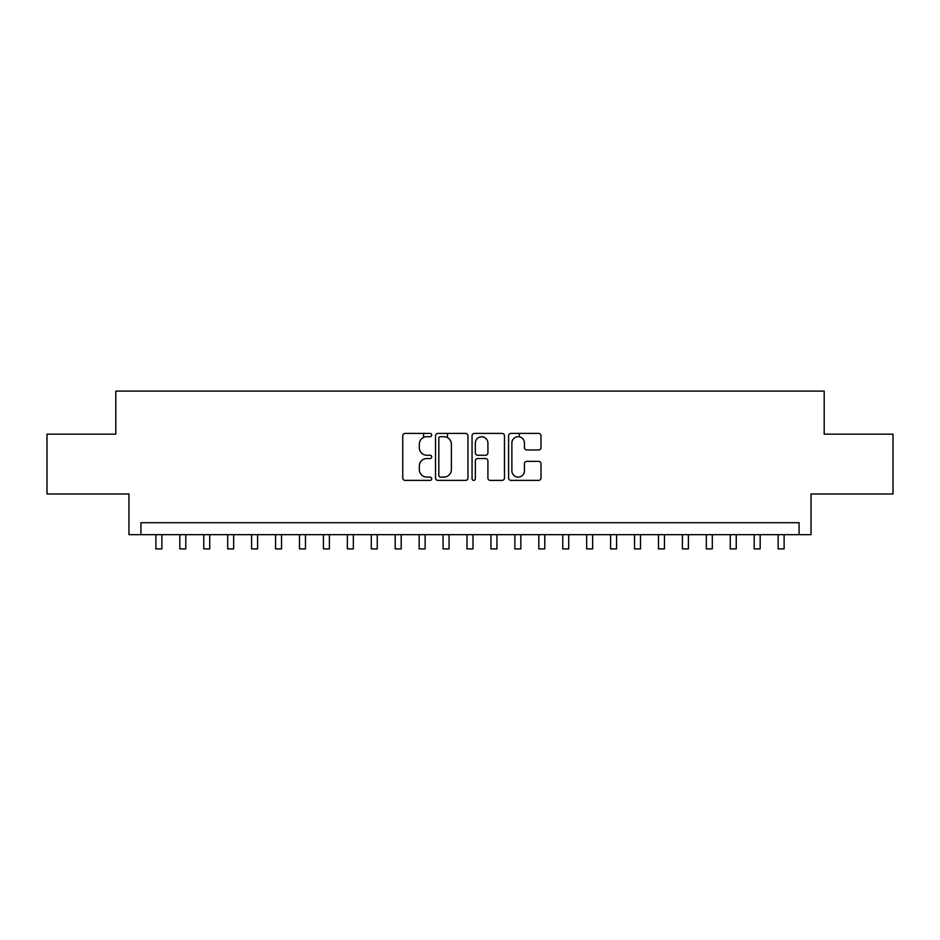 <?xml version="1.0" encoding="UTF-8"?>
<svg xmlns="http://www.w3.org/2000/svg" width="940" height="940" viewBox="0 0 940 940"><rect width="100%" height="100%" fill="white"/><g stroke="black" fill="none" stroke-linecap="round" stroke-linejoin="round"><path stroke-width="1.41" d="M431.707 435.055A1.645 1.645 0 0 0 430.062 433.411L405.105 433.411A2.35 2.35 0 0 0 402.755 435.761L402.755 478.037A2.35 2.35 0 0 0 405.105 480.387L430.062 480.387A1.645 1.645 0 0 0 431.707 478.742A1.645 1.645 0 0 0 430.062 477.097L426.831 477.097A7.52 7.52 0 0 1 419.322 469.577L419.322 466.064A7.52 7.52 0 0 1 426.831 458.544L430.062 458.544A1.645 1.645 0 0 0 431.707 456.899A1.645 1.645 0 0 0 430.062 455.254L426.831 455.254A7.52 7.52 0 0 1 419.322 447.734L419.322 444.209A7.52 7.52 0 0 1 426.831 436.701L430.062 436.701A1.645 1.645 0 0 0 431.707 435.055M538.655 449.966A2.35 2.35 0 0 0 541.005 447.616L541.005 435.761A2.35 2.35 0 0 0 538.655 433.411L510.937 433.411A2.35 2.35 0 0 0 508.587 435.761L508.587 478.037A2.35 2.35 0 0 0 510.937 480.387L538.655 480.387A2.35 2.35 0 0 0 541.005 478.037L541.005 463.714A2.35 2.35 0 0 0 538.655 461.364L526.788 461.364A2.35 2.35 0 0 0 524.438 463.714L524.438 470.811A6.286 6.286 0 0 1 518.152 477.097A6.286 6.286 0 0 1 511.877 470.811L511.877 442.975A6.286 6.286 0 0 1 518.152 436.701A6.286 6.286 0 0 1 524.438 442.975L524.438 447.616A2.35 2.35 0 0 0 526.788 449.966L538.655 449.966M799.07 534.672L811.032 534.672L811.032 493.994L893 493.994L893 434.163L824.192 434.163L824.192 391.087L115.808 391.087L115.808 434.163L47 434.163L47 493.994L128.968 493.994L128.968 534.672L799.07 534.672L799.07 522.711L140.929 522.711L140.929 534.672M467.944 435.761A2.35 2.35 0 0 0 465.594 433.411L437.876 433.411A2.35 2.35 0 0 0 435.526 435.761L435.526 478.037A2.35 2.35 0 0 0 437.876 480.387L465.594 480.387A2.35 2.35 0 0 0 467.944 478.037L467.944 435.761M474.406 433.411L502.125 433.411A2.35 2.35 0 0 1 504.474 435.761L504.474 478.037A2.35 2.35 0 0 1 502.125 480.387L490.257 480.387A2.35 2.35 0 0 1 487.907 478.037L487.907 460.894A2.35 2.35 0 0 0 485.557 458.544L477.696 458.544A2.35 2.35 0 0 0 475.346 460.894L475.346 478.742A1.645 1.645 0 0 1 473.701 480.387A1.645 1.645 0 0 1 472.056 478.742L472.056 435.761A2.35 2.35 0 0 1 474.406 433.411M440.461 436.701A1.645 1.645 0 0 0 438.815 438.334L438.815 475.452A1.645 1.645 0 0 0 440.461 477.097L443.868 477.097A7.52 7.52 0 0 0 451.388 469.577L451.388 444.209A7.52 7.52 0 0 0 443.868 436.701L440.461 436.701M487.907 443.093A6.286 6.286 0 0 0 481.632 436.818A6.286 6.286 0 0 0 475.346 443.093L475.346 452.904A2.35 2.35 0 0 0 477.696 455.254L485.557 455.254A2.35 2.35 0 0 0 487.907 452.904L487.907 443.093M155.887 534.672L155.887 548.913L161.88 548.913L161.88 534.672M179.822 534.672L179.822 548.913L185.803 548.913L185.803 534.672M203.757 534.672L203.757 548.913L209.738 548.913L209.738 534.672M227.692 534.672L227.692 548.913L233.672 548.913L233.672 534.672M251.614 534.672L251.614 548.913L257.607 548.913L257.607 534.672M275.549 534.672L275.549 548.913L281.53 548.913L281.53 534.672M299.484 534.672L299.484 548.913L305.465 548.913L305.465 534.672M323.419 534.672L323.419 548.913L329.399 548.913L329.399 534.672M347.353 534.672L347.353 548.913L353.334 548.913L353.334 534.672M371.277 534.672L371.277 548.913L377.257 548.913L377.257 534.672M395.211 534.672L395.211 548.913L401.192 548.913L401.192 534.672M423.576 437.441L423.576 433.411M419.146 534.672L419.146 548.913L425.127 548.913L425.127 534.672M447.499 437.629L447.499 433.411M443.081 534.672L443.081 548.913L449.062 548.913L449.062 534.672M467.004 534.672L467.004 548.913L472.996 548.913L472.996 534.672M490.939 534.672L490.939 548.913L496.919 548.913L496.919 534.672M519.303 436.795L519.303 433.411M514.873 534.672L514.873 548.913L520.854 548.913L520.854 534.672M538.808 534.672L538.808 548.913L544.789 548.913L544.789 534.672M562.743 534.672L562.743 548.913L568.723 548.913L568.723 534.672M586.666 534.672L586.666 548.913L592.647 548.913L592.647 534.672M610.601 534.672L610.601 548.913L616.581 548.913L616.581 534.672M634.535 534.672L634.535 548.913L640.516 548.913L640.516 534.672M658.47 534.672L658.47 548.913L664.451 548.913L664.451 534.672M682.393 534.672L682.393 548.913L688.386 548.913L688.386 534.672M706.328 534.672L706.328 548.913L712.309 548.913L712.309 534.672M730.263 534.672L730.263 548.913L736.243 548.913L736.243 534.672M754.197 534.672L754.197 548.913L760.178 548.913L760.178 534.672M778.12 534.672L778.12 548.913L784.113 548.913L784.113 534.672"/></g></svg>

